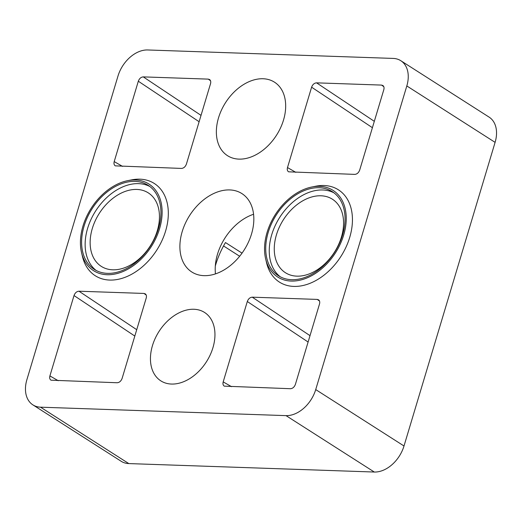 <?xml version="1.0" encoding="UTF-8"?>
<svg xmlns="http://www.w3.org/2000/svg" width="522" height="522" viewBox="0 0 522 522"><rect width="100%" height="100%" fill="white"/><g stroke="black" fill="none" stroke-linecap="round" stroke-linejoin="round"><path stroke-width="0.78" d="M333.982 192.853A49.916 34.615 -57.4 0 0 322.713 189.975A49.916 34.615 -57.4 0 0 275.747 224.467A49.916 34.615 -57.4 0 0 280.327 276.83M320.978 195.783A43.62 30.243 -57.4 0 0 279.374 227.096A43.62 30.243 -57.4 0 0 285.436 272.725A43.62 30.243 -57.4 0 0 334.406 252.25A43.62 30.243 -57.4 0 0 332.403 199.208A43.62 30.243 -57.4 0 0 320.978 195.783M149.86 186.511A49.916 34.615 -57.4 0 0 138.598 183.64A49.916 34.615 -57.4 0 0 91.631 218.124A49.916 34.615 -57.4 0 0 96.205 270.487M136.855 189.44A43.62 30.243 -57.4 0 0 95.252 220.76A43.62 30.243 -57.4 0 0 101.314 266.383A43.62 30.243 -57.4 0 0 150.284 245.914A43.62 30.243 -57.4 0 0 148.281 192.872A43.62 30.243 -57.4 0 0 136.855 189.44M265.685 259.069L266.625 262.977A54.764 37.975 -57.4 0 0 337.819 260.915A54.764 37.975 -57.4 0 0 324.058 185.512A54.764 37.975 -57.4 0 0 315.653 186.237L311.712 187.033A51.404 35.646 -57.4 0 0 265.685 259.069A51.404 35.646 -57.4 0 0 332.514 257.131A51.404 35.646 -57.4 0 0 319.594 186.347A51.404 35.646 -57.4 0 0 311.712 187.033M81.569 252.726L82.502 256.641A54.764 37.975 -57.4 0 0 153.696 254.573A54.764 37.975 -57.4 0 0 139.935 179.17A54.764 37.975 -57.4 0 0 131.537 179.901L127.59 180.69A51.404 35.646 -57.4 0 0 81.569 252.726A51.404 35.646 -57.4 0 0 148.398 250.788A51.404 35.646 -57.4 0 0 135.479 180.012A51.404 35.646 -57.4 0 0 127.59 180.69M181.46 168.423L115.297 165.859C114.057 165.017 113.692 163.595 114.207 161.598L138.317 81.223C139.348 78.522 140.999 77.08 143.269 76.884L208.252 79.122L209.616 79.566C210.718 80.453 211.018 81.837 210.523 83.709L186.413 164.084C185.382 166.779 183.731 168.228 181.46 168.423M354.751 174.387L288.588 171.823C287.341 170.981 286.976 169.559 287.498 167.562L311.608 87.187C312.639 84.492 314.29 83.044 316.554 82.848L381.543 85.086L382.907 85.53C384.003 86.417 384.309 87.8 383.814 89.673L359.697 170.048C358.666 172.749 357.022 174.191 354.751 174.387M171.477 384.055A40.592 28.149 122.6 0 1 160.841 380.864A40.592 28.149 122.6 0 1 158.982 331.503A40.592 28.149 122.6 0 1 204.552 312.45A40.592 28.149 122.6 0 1 210.196 354.914A40.592 28.149 122.6 0 1 171.477 384.055M263.075 78.75A43.62 30.243 -57.4 0 0 221.472 110.07A43.62 30.243 -57.4 0 0 227.533 155.693A43.62 30.243 -57.4 0 0 276.503 135.224A43.62 30.243 -57.4 0 0 274.5 82.182A43.62 30.243 -57.4 0 0 263.075 78.75M229.719 189.93A46.523 32.26 -57.4 0 0 185.343 223.338A46.523 32.26 -57.4 0 0 191.809 272.001A46.523 32.26 -57.4 0 0 244.048 250.168A46.523 32.26 -57.4 0 0 241.908 193.59A46.523 32.26 -57.4 0 0 229.719 189.93M147.7 49.968L393.19 58.418A29.075 20.162 122.6 0 1 400.805 60.709A29.075 20.162 122.6 0 1 406.814 85.954L315.719 389.582A29.075 20.162 122.6 0 1 286.023 415.629L40.527 407.18A29.075 20.162 122.6 0 1 32.912 404.889A29.075 20.162 122.6 0 1 26.903 379.638L117.998 76.01A29.075 20.162 122.6 0 1 147.7 49.968M117.163 382.75L50.999 380.186C49.753 379.344 49.388 377.921 49.903 375.925L74.02 295.55C75.051 292.849 76.701 291.4 78.966 291.211L143.955 293.442L145.318 293.886C146.414 294.78 146.715 296.157 146.225 298.036L122.109 378.411C121.078 381.106 119.427 382.554 117.163 382.75M290.447 388.714L224.29 386.149C223.044 385.308 222.679 383.885 223.194 381.889L247.311 301.514C248.335 298.812 249.986 297.37 252.257 297.175L317.239 299.413L318.603 299.856C319.705 300.744 320.006 302.127 319.51 304L295.4 384.375C294.369 387.07 292.718 388.518 290.447 388.714M400.805 60.709L489.088 117.111A29.075 20.162 122.6 0 1 495.097 142.362L404.002 445.99A29.075 20.162 122.6 0 1 374.3 472.032L128.81 463.582A29.075 20.162 122.6 0 1 121.195 461.291L32.912 404.889M242.032 253.137L225.471 242.56A72.695 50.406 122.6 0 0 215.312 266.018M253.561 214.268A46.523 32.26 -57.4 0 0 215.469 273.893M223.54 245.96L239.657 256.256M135.067 181.382A49.916 34.615 -57.4 0 0 87.455 217.224A49.916 34.615 -57.4 0 0 94.391 269.437A49.916 34.615 -57.4 0 0 150.434 246.006A49.916 34.615 -57.4 0 0 148.144 185.31A49.916 34.615 -57.4 0 0 135.067 181.382M319.183 187.718A49.916 34.615 -57.4 0 0 271.57 223.56A49.916 34.615 -57.4 0 0 278.513 275.779A49.916 34.615 -57.4 0 0 334.556 252.348A49.916 34.615 -57.4 0 0 332.266 191.646A49.916 34.615 -57.4 0 0 319.183 187.718M495.097 142.362L406.814 85.954M404.002 445.99L315.719 389.582M374.3 472.032L286.023 415.629M128.81 463.582L40.527 407.18M311.608 87.187L372.408 127.694M287.498 167.562L295.837 172.358M381.543 85.086L383.794 86.678M316.554 82.848L374.313 121.332M49.903 375.925L58.249 380.721M74.02 295.55L134.813 336.057M78.966 291.211L136.725 329.689M143.955 293.442L146.206 295.041M138.317 81.223L199.117 121.73M114.207 161.598L122.553 166.394M143.269 76.884L201.029 115.369M208.252 79.122L210.503 80.714M247.311 301.514L308.104 342.021M223.194 381.889L231.54 386.685M252.257 297.175L310.016 335.659M317.239 299.413L319.49 301.005"/></g></svg>
